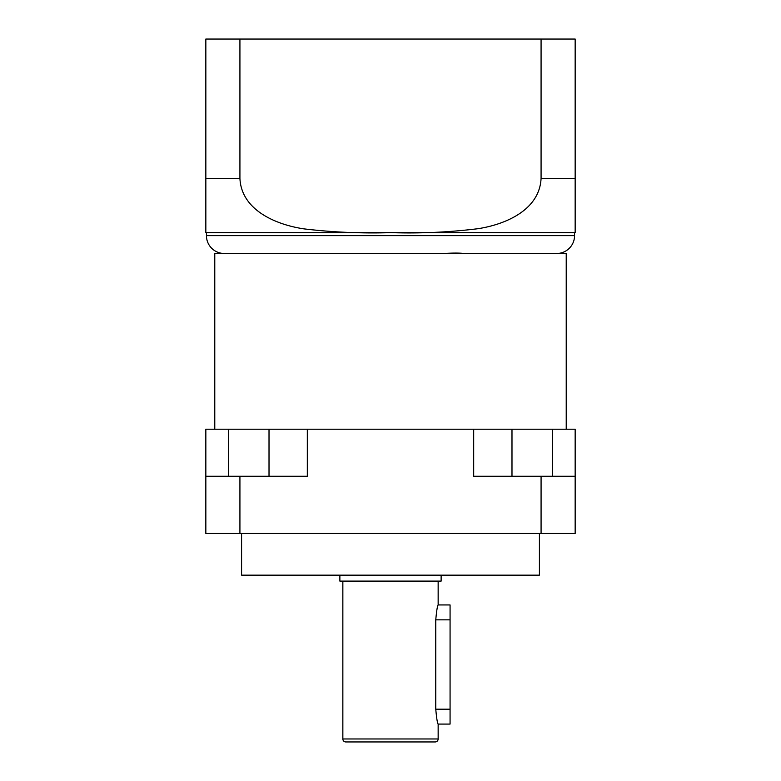 <?xml version="1.0" encoding="UTF-8"?>
<svg xmlns="http://www.w3.org/2000/svg" width="781" height="781" viewBox="0 0 781 781"><rect width="100%" height="100%" fill="white"/><g stroke="black" fill="none" stroke-linecap="round" stroke-linejoin="round"><path stroke-width="1.17" d="M233.099 253.493L241.475 253.493M438.151 581.113L438.151 604.943L450.071 604.943L450.071 724.075L438.151 724.075L438.151 738.972A2.978 2.978 0 0 1 435.173 741.95L345.827 741.95A2.978 2.978 0 0 1 342.849 738.972L342.849 581.113M438.151 604.943C437.38 605.812 436.579 610.781 435.769 619.841L435.769 709.187C436.579 718.247 437.38 723.206 438.151 724.075M511.985 476.273L511.985 429.218L205.842 429.218L205.842 533.462L575.158 533.462L575.158 476.273L541.077 476.273L541.077 533.462M339.872 575.158L339.872 581.113L441.128 581.113L441.128 575.158M241.583 533.462L241.583 575.158L539.417 575.158L539.417 533.462M566.225 429.218L566.225 253.493L214.775 253.493L214.775 429.218M239.923 39.05L239.923 178.439L205.842 178.439L205.842 39.05L575.158 39.05L575.158 232.64A54.211 54.211 0 0 1 574.562 232.65L206.438 232.65A54.211 54.211 0 0 1 205.842 232.64L205.842 178.439L205.842 232.64M239.923 178.439C241.456 210.626 276.845 224.879 304.004 228.882C332.891 232.308 361.906 233.558 391.037 232.64C420.178 233.587 449.202 232.269 478.109 228.687C505.092 224.518 539.564 210.206 541.077 178.439L575.158 178.439L575.158 232.64M206.438 232.65L206.438 235.628A17.875 17.875 0 0 0 224.303 253.493M574.562 232.65L574.562 235.628A17.875 17.875 0 0 1 556.697 253.493M443.852 253.493C452.892 252.937 459.638 252.937 464.07 253.493M473.686 429.218L473.686 476.273L541.077 476.273M307.314 429.218L307.314 476.273L205.842 476.273M239.923 476.273L239.923 533.462M228.442 476.273L228.442 429.218M269.015 476.273L269.015 429.218M575.158 476.273L575.158 429.218L511.985 429.218M552.558 476.273L552.558 429.218M541.077 39.05L541.077 178.439M438.151 738.972L342.849 738.972M574.562 235.628L206.438 235.628M435.769 709.187L450.071 709.187M435.769 619.841L450.071 619.841"/></g></svg>
